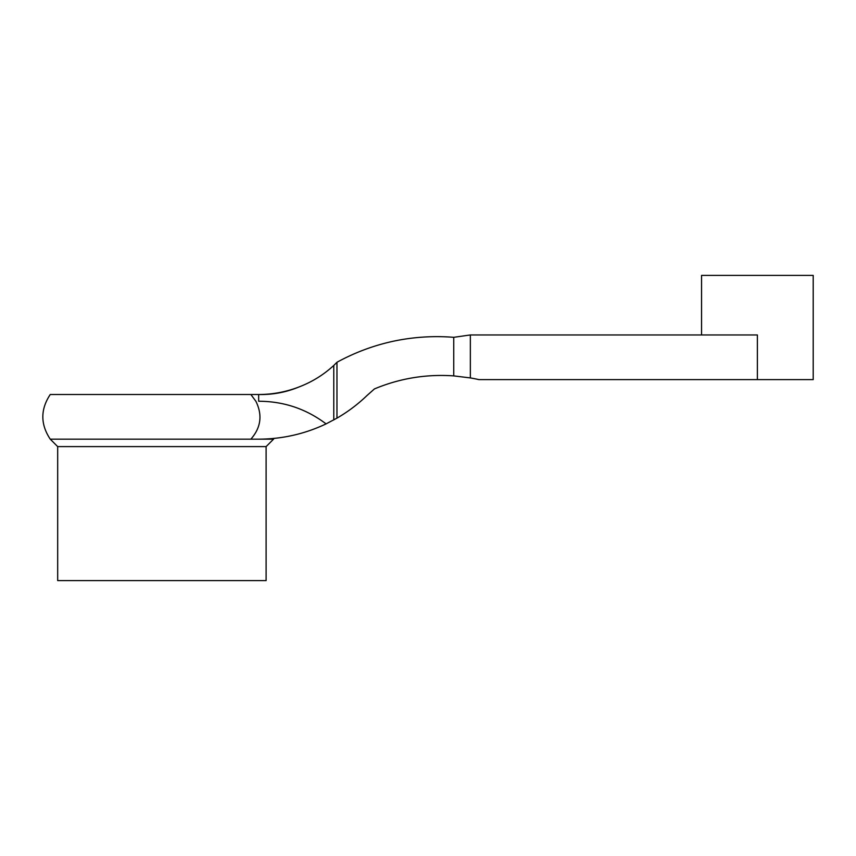 <?xml version="1.0" encoding="UTF-8"?>
<svg xmlns="http://www.w3.org/2000/svg" width="856" height="856" viewBox="0 0 856 856"><rect width="100%" height="100%" fill="white"/><g stroke="black" fill="none" stroke-linecap="round" stroke-linejoin="round"><path stroke-width="1.28" d="M298.99 386.966C286.075 392.315 272.636 394.83 258.662 394.509C272.615 394.477 286.054 391.962 298.99 386.966C311.98 382.011 323.568 374.842 333.776 365.459L336.964 362.27C354.855 352.501 373.708 345.46 393.546 341.18C413.405 336.997 433.478 335.713 453.744 337.317L470.351 334.953L757.378 334.953L757.378 379.615L813.2 379.615L813.2 275.407L701.546 275.407L701.546 334.953M757.378 379.615L478.911 379.615A172.131 172.131 0 0 0 470.351 377.924L453.744 375.891C426.224 373.986 399.795 378.331 374.436 388.924L367.128 395.408C357.979 404.214 347.932 411.79 336.964 418.135L326.083 423.88C304.8 433.971 282.32 439.075 258.662 439.16C279.067 438.336 279.067 438.336 258.662 439.16C279.067 438.336 279.067 438.336 258.662 439.16L273.546 439.16L274.102 438.4M273.546 439.16L266.109 446.607L57.684 446.607L50.247 439.16L258.662 439.16M250.872 439.16C260.984 427.636 262.642 415 255.869 401.25L250.872 394.509L50.247 394.509C40.371 409.393 40.371 424.276 50.247 439.16M326.083 423.88C306.127 408.847 283.646 401.304 258.662 401.25L258.662 394.509L250.872 394.509M470.351 334.953L470.351 377.924M453.744 337.317L453.744 375.891M336.964 362.27L336.964 418.135M333.776 365.459L333.776 419.932M266.109 446.607L266.109 580.593L57.684 580.593L57.684 446.607M733.464 379.615L734.93 379.615"/></g></svg>
